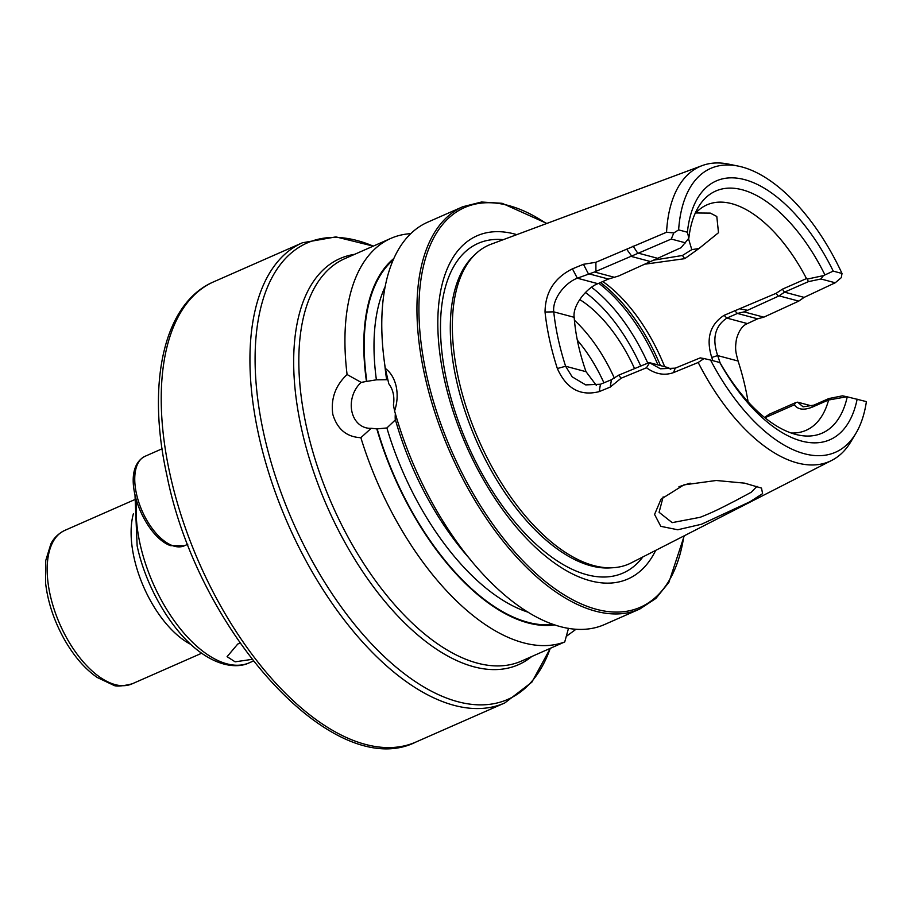 <?xml version="1.0" encoding="UTF-8"?>
<svg xmlns="http://www.w3.org/2000/svg" width="912" height="912" viewBox="0 0 912 912"><rect width="100%" height="100%" fill="white"/><g stroke="black" fill="none" stroke-linecap="round" stroke-linejoin="round"><path stroke-width="1.37" d="M690.156 483.166L678.961 486.689M695.81 212.975L710.323 213.112L716.798 216.463L718.496 232.708L699.002 248.509L684.73 258.666L645.707 264.081M653.334 260.205L682.427 255.485L691.798 249.637L688.537 238.807M701.499 524.24L677.764 529.769L660.778 526.327L654.577 514.425L661.04 499.16L683.852 484.899L716.228 480.487L744.625 483.155L761.509 488.102L762.592 493.654L749.972 501.76L701.499 524.24M663.149 496.88L659.091 512.316L672.19 522.633L700.165 517.298C715.806 511.153 724.39 506.285 735.859 500.506L751.249 492.241L757.04 486.301M394.6 410.947L393.414 405.008A26.095 20.919 -75.1 0 0 393.197 393.46A26.095 20.919 -75.1 0 0 388.774 383.758L385.32 368.402C390.712 372.415 394.337 378.434 396.184 386.449C397.86 394.543 397.336 402.705 394.6 410.947A219.758 110.512 66.3 0 0 604.656 624.481L639.814 609.011L655.899 598.432L668.895 582.335L684.262 535.766M396.515 417.605L395.432 419.839L386.882 427.956L377.18 428.902L371.195 428.298L360.856 437.68A219.758 110.512 66.3 0 0 564.745 641.934L568.495 628.3M360.856 437.68C346.663 437.008 337.315 429.221 332.8 414.333C330.657 398.783 335.422 385.525 347.084 374.536L361.186 382.39A26.095 20.919 -75.1 0 0 351.907 411.62A26.095 20.919 -75.1 0 0 365.826 427.751A26.095 20.919 -75.1 0 0 371.195 428.298M712.842 360.662A123.143 61.925 66.3 0 0 711.736 357.447L717.664 355.577A127.68 64.216 -113.7 0 1 720.092 362.828M698.204 362.486L673.489 372.62C664.449 375.801 655.454 374.194 646.494 367.764L621.163 378.195L610.208 387.098L599.207 391.624C580.317 396.424 566.363 388.717 557.346 368.528A168.549 84.759 -113.7 0 1 549.583 339.845A168.549 84.759 -113.7 0 1 545.034 312.041C545.285 292.216 554.416 277.818 572.44 268.846L583.441 264.298L595.889 262.291L666.547 232.252L673.786 232.948L671.278 239.047L594.499 271.993L577.33 278.206C565.144 282.72 552.182 298.794 553.755 311.858A162.302 81.624 66.3 0 0 558.133 338.637A162.302 81.624 66.3 0 0 565.611 366.248L572.155 376.838L585.721 384.898L600.449 384.248L611.45 379.711L618.61 375.197L649.184 362.577L660.459 368.79L675.256 368.152L700.211 357.88L703.984 358.553L698.204 362.486A161.071 80.997 66.3 0 0 831.812 460.355A161.071 80.997 66.3 0 0 850.805 441.841L855.866 433.394A155.017 77.965 66.3 0 0 866.4 401.622L846.86 396.731L828.37 400.06L812.945 406.843C804.236 410.48 798.023 409.807 794.318 404.837L764.951 417.753M557.346 368.528L565.611 366.248L586.04 371.697A127.68 64.216 -113.7 0 1 574.172 317.308C572.314 305.315 587.237 287.44 597.896 283.689L608.475 279.038L618.667 275.983L681.082 247.688L688.856 238.192L687.397 232.229L678.631 229.892L673.786 232.948M639.814 609.011A219.758 110.512 66.3 0 1 424.422 374.023A219.758 110.512 66.3 0 1 462.817 206.728L427.66 222.197A219.758 110.512 66.3 0 0 385.32 368.402M410.719 233.654A219.758 110.512 66.3 0 0 390.826 238.397A219.758 110.512 66.3 0 0 347.084 374.536M791.149 432.995A123.143 61.925 66.3 0 0 806.117 430.304A123.143 61.925 66.3 0 0 828.518 400.311M711.736 357.447C705.842 338.58 709.969 324.535 724.105 315.324L776.203 293.288L782.371 289.184L806.482 278.582L807.268 279.095L823.411 275.629L833.237 271.126L842.004 273.475A155.017 77.965 66.3 0 0 738.264 166.098L728.62 164.126A161.071 80.997 66.3 0 0 702.137 165.619L491.078 244.211A174.135 87.575 66.3 0 0 475.186 254.345A174.135 87.575 66.3 0 0 458.28 377.739A174.135 87.575 66.3 0 0 613.069 567.72A174.135 87.575 66.3 0 0 631.275 562.864L831.812 460.355M702.137 165.619A161.071 80.997 66.3 0 0 666.547 232.252M516.773 234.635A187.462 94.278 66.3 0 0 444.178 378.503A187.462 94.278 66.3 0 0 545.923 556.491A187.462 94.278 66.3 0 0 655.694 550.381M376.781 428.788A202.111 101.642 66.3 0 0 554.952 624.902M393.767 258.552A202.111 101.642 66.3 0 0 366.453 381.444L376.394 379.825L387.851 379.688M738.264 166.098A155.017 77.965 66.3 0 0 678.631 229.892M842.004 273.475L841.32 277.636L835.221 282.777L820.971 278.981L808.385 281.648L784.502 292.148L779.122 295.864L798.775 301.108L804.11 297.38L835.221 282.777M833.237 271.126A141.292 71.056 66.3 0 0 744.602 179.63A141.292 71.056 66.3 0 0 687.397 232.229M824.699 274.432A132.206 66.485 66.3 0 0 698.353 207.138A132.206 66.485 66.3 0 0 688.856 238.192M806.482 278.582A123.143 61.925 66.3 0 0 706.937 204.869A123.143 61.925 66.3 0 0 694.83 214.081M855.866 433.394A155.017 77.965 66.3 0 1 710.551 360.046L703.984 358.553M710.551 360.046L719.796 362.52A141.292 71.056 66.3 0 0 857.155 399.16M847.259 396.811A132.206 66.485 66.3 0 1 798.65 435.092A132.206 66.485 66.3 0 1 720.161 362.908L719.796 362.52M664.677 366.704A123.143 61.925 66.3 0 0 602.798 281.534M634.558 368.608A108.562 54.595 66.3 0 0 579.656 299.535M576.099 629.2L566.261 636.394M390.826 238.397L344.69 258.7A219.758 110.512 66.3 0 0 306.295 425.995A219.758 110.512 66.3 0 0 521.687 660.983L564.745 641.934M361.186 382.39L366.453 381.444M649.184 362.577L668.507 367.73L670.753 369.406M596.38 385.423L586.04 371.697M594.499 271.993L614.289 277.271M631.366 256.443L651.031 261.698M671.278 239.047L685.573 242.866M823.411 275.629L820.971 278.981M764.53 417.422L769.306 414.219L795.64 402.625L797.647 402.169L803.073 406.832L813.88 405.133L828.837 398.555L842.471 395.831L846.86 396.731M779.122 295.864L744.044 311.881L763.834 317.159L798.775 301.108M748.091 401.804A162.302 81.624 66.3 0 0 738.082 361.027C735.95 352.602 734.673 349.82 736.497 338.956C738.937 330.543 742.585 325.413 747.441 323.589L757.598 318.824L763.834 317.159M744.044 311.881L737.443 313.443L726.875 318.094C715.008 325.994 711.941 338.489 717.664 355.577L738.082 361.027M797.647 402.169L811.817 405.954M621.163 378.195L618.61 375.197M610.208 387.098L611.45 379.711M545.034 312.041L553.755 311.858L574.172 317.308M572.44 268.846L577.33 278.206L597.896 283.689M583.441 264.298L588.32 273.668L608.475 279.038M595.912 271.092L595.889 262.291M646.494 367.764L649.333 363.147M631.685 256.124L626.863 249.478M746.609 310.114L740.555 308.974M776.203 293.288L778.187 296.218M807.268 279.095L808.385 281.648M795.64 402.625L794.318 404.837M828.837 398.555L828.37 400.06M691.798 249.637L699.002 248.509M395.375 413.717A26.095 20.919 -75.1 0 0 395.329 419.987M251.951 659.376L235.125 661.827L227.088 656.674L237.736 644.054L239.993 643.063M190.882 644.431A83.779 42.134 -113.7 0 1 151.78 603.026A83.779 42.134 -113.7 0 1 133.391 513.764M684.73 258.666L682.427 255.485M475.186 254.345L472.997 256.466A173.063 87.028 66.3 0 0 456.194 379.096A173.063 87.028 66.3 0 0 610.014 567.902L613.069 567.72M531.616 656.617A221.798 111.549 -113.7 0 1 301.211 427.397A221.798 111.549 -113.7 0 1 354.62 254.334M213.682 281.819A251.347 126.403 66.3 0 0 169.769 473.168A251.347 126.403 66.3 0 0 416.123 741.946C333.974 783.511 197.87 631.161 166.976 475.733C146.365 383.587 163.476 303.24 213.682 281.819L302.396 242.786L335.912 236.892L373.259 246.126A249.307 125.377 66.3 0 0 263.568 432.733A249.307 125.377 66.3 0 0 405.669 674.743A249.307 125.377 66.3 0 0 550.221 648.432M302.396 242.786A251.347 126.403 66.3 0 0 258.484 434.135A251.347 126.403 66.3 0 0 504.838 702.913L531.844 682.187L550.267 648.421M136.504 500.642A111.709 56.179 66.3 0 0 139.924 543.29A111.709 56.179 66.3 0 0 249.421 662.739L253.251 661.052M503.276 239.662A180.063 90.562 66.3 0 0 446.606 380.464A180.063 90.562 66.3 0 0 537.328 545.422A180.063 90.562 66.3 0 0 642.869 556.936M546.425 223.6A218.356 109.816 66.3 0 0 426.337 373.749A218.356 109.816 66.3 0 0 562.943 594.111A218.356 109.816 66.3 0 0 683.863 535.982M386.882 427.956A194.45 97.789 66.3 0 0 528.401 612.294M377.18 428.902A201.427 101.3 66.3 0 0 553.527 624.424M395.432 419.839A194.45 97.789 66.3 0 0 470.375 559.523M393.163 259.931A201.427 101.3 66.3 0 0 366.852 381.558M660.425 365.564A126.665 63.703 66.3 0 0 600.461 282.56M657.94 364.903A127.418 64.079 66.3 0 0 598.774 283.301M647.794 363.147A127.418 64.079 66.3 0 0 591.592 287.291M640.726 366.065A121.832 61.275 66.3 0 0 585.424 292.513M614.392 378.206A108.562 54.595 66.3 0 0 574.412 320.237M603.904 382.823A100.195 50.388 66.3 0 0 577.33 340.176M385.126 286.653A194.45 97.789 66.3 0 0 376.394 379.825M384.818 365.074A194.45 97.789 66.3 0 0 386.585 379.278M633.122 246.08L637.591 252.955L657.21 258.187M782.371 289.184L784.502 292.148L804.11 297.38M734.684 310.673L737.443 313.443L757.598 318.824M724.105 315.324L726.875 318.094L747.441 323.589M599.207 391.624L600.449 384.248M673.489 372.62L675.256 368.152M813.88 405.133L812.945 406.843M64.638 530.465A83.779 42.134 66.3 0 0 67.819 639.962A83.779 42.134 66.3 0 0 132.115 683.84C121.718 686.371 115.345 686.725 112.974 684.935L97.196 677.456C85.169 669.089 74.442 656.788 65.014 640.566C54.389 621.847 47.914 602.718 45.6 583.178L45.748 560.527L50.901 543.848C51.87 542.024 55.062 535.276 64.638 530.465L134.201 499.856M184.304 545.809L170.51 545.65C143.264 536.074 117.454 470.558 144.94 456.342A48.872 24.578 66.3 0 0 138.236 500.528A48.872 24.578 66.3 0 0 172.3 545.558A48.872 24.578 66.3 0 0 184.304 545.809L187.781 544.282M661.052 499.16L661.61 498.499M249.421 662.739C239.742 667.595 223.052 667.402 203.878 654.736C174.317 635.539 146.308 589.357 137.131 545.843L134.987 494.749M462.817 206.728L481.49 202.019L502.136 203.308L546.847 223.44M416.123 741.946L504.838 702.913M201.689 653.231L132.115 683.84M144.94 456.342L162.062 448.807"/></g></svg>
